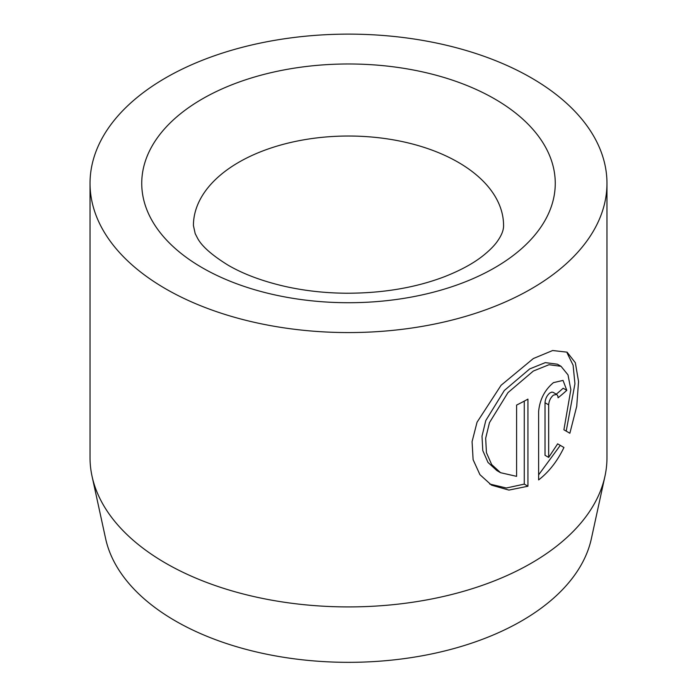 <?xml version="1.0" encoding="UTF-8"?>
<svg xmlns="http://www.w3.org/2000/svg" width="697" height="697" viewBox="0 0 697 697"><rect width="100%" height="100%" fill="white"/><g stroke="black" fill="none" stroke-linecap="round" stroke-linejoin="round"><path stroke-width="1.05" d="M496.891 470.588L487.987 462.425L482.786 450.576L482.01 436.174L485.792 420.526L504.332 390.486L529.703 368.922L545.315 362.623L557.347 364.2L561.015 366.3L549.009 364.723L533.353 371.031L507.982 392.611L489.468 422.635L485.67 438.256L486.436 452.667L491.646 464.533L500.542 472.697L516.599 476.356L516.599 405.07A258.465 149.219 0 0 0 527.934 399.12L527.934 486.236L508.915 490.096L491.524 485.147L479.937 474.674L473.115 459.698L472.078 441.654L477.044 422.225L501.091 385.267L533.353 358.537L552.669 350.521L567.088 352.168L575.347 362.745L578.545 381.52L576.733 406.264L569.867 433.238L563.908 429.796L570.843 389.667L568.003 374.873L561.015 366.3M489.712 484.032L506.344 488.005L524.275 484.119L527.934 486.236M548.67 457.406L545.019 455.298L545.019 402.744C545.333 398.736 546.927 395.495 549.794 393.012L551.824 392.089L553.078 392.324L556.737 394.432L553.453 395.121C550.578 397.604 548.983 400.845 548.67 404.852L548.67 457.406L557.644 443.841L563.943 447.483C557.391 461.135 548.948 471.947 538.624 479.919L538.624 411.535C539.739 399.616 544.679 389.98 553.453 382.636L563.045 380.414L566.8 390.337A258.465 149.219 180 0 1 558.07 397.787L557.818 395.94L556.737 394.432M604.944 476.304L591.378 538.633A244.786 141.325 180 0 1 427.871 654.701A244.786 141.325 180 0 1 175.409 620.94A244.786 141.325 180 0 1 105.622 538.633L92.056 476.304A258.465 149.219 0 0 0 165.738 563.211A258.465 149.219 0 0 0 432.297 598.854A258.465 149.219 0 0 0 604.944 476.304A258.465 149.219 0 0 0 606.965 457.694L606.965 183.355A258.465 149.219 0 0 0 531.262 77.837A258.465 149.219 0 0 0 249.587 45.488A258.465 149.219 0 0 0 90.035 183.355A258.465 149.219 0 0 0 165.738 288.872A258.465 149.219 0 0 0 447.413 321.212A258.465 149.219 0 0 0 606.965 183.355M90.035 183.355L90.035 457.694A258.465 149.219 0 0 0 92.056 476.304M538.624 474.857L560.292 445.366L557.644 443.841M560.292 445.366L563.943 447.483M556.276 394.171A258.465 149.219 0 0 0 563.15 388.229L566.8 390.337M566.217 431.129L574.938 383.768L573.108 365.202L567.149 353.039M524.275 484.119L524.275 401.115M494.704 98.939A206.774 119.379 180 0 1 494.704 267.761A206.774 119.379 180 0 1 202.296 267.761A206.774 119.379 180 0 1 202.296 98.939A206.774 119.379 180 0 1 494.704 98.939M503.574 225.558A155.074 89.53 0 0 0 458.156 162.253A155.074 89.53 0 0 0 289.15 142.841A155.074 89.53 0 0 0 193.426 225.558L195.186 233.608L197.565 238.235C201.755 246.198 211.949 255.189 228.137 265.208C243.48 274.139 262.429 281.205 284.986 286.406C304.545 290.78 325.02 293.062 346.409 293.237C382.827 293.228 415.447 287.739 444.285 276.779C460.508 270.41 473.463 263.37 483.143 255.633C489.538 250.502 494.251 245.762 497.292 241.432C501.587 235.394 503.678 230.106 503.574 225.558M545.019 402.744L548.67 404.852M496.891 470.58L500.542 472.697"/></g></svg>
